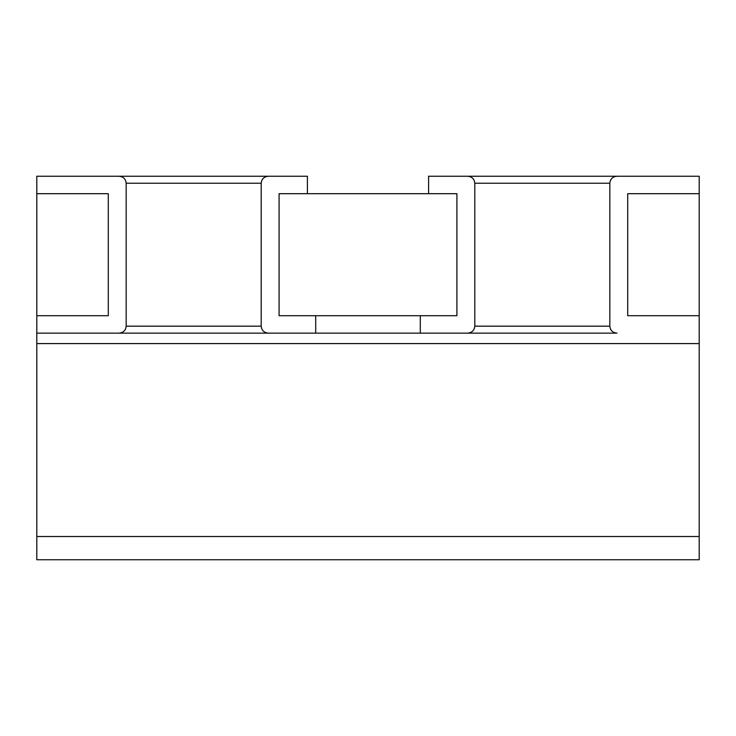 <?xml version="1.0" encoding="UTF-8"?>
<svg xmlns="http://www.w3.org/2000/svg" width="736" height="736" viewBox="0 0 736 736"><rect width="100%" height="100%" fill="white"/><g stroke="black" fill="none" stroke-linecap="round" stroke-linejoin="round"><path stroke-width="1.1" d="M699.2 536.526L699.2 315.707L627.716 315.707L627.716 193.688L699.2 193.688L627.716 193.688L627.716 315.707L699.2 315.707L699.2 176.254L428.591 176.254L428.591 193.688L456.918 193.688L279.082 193.688L279.082 315.707L420.293 315.707L420.293 333.141L420.293 315.707L456.918 315.707L279.082 315.707L279.082 193.688L307.409 193.688L307.409 176.254L118.993 176.254C123.308 176.622 125.7 178.949 126.169 183.227L126.169 326.168C125.7 330.446 123.308 332.764 118.993 333.141L36.8 333.141L36.8 559.746L699.2 559.746L699.2 536.526L36.8 536.526M118.993 176.254L36.8 176.254L36.8 193.688L108.284 193.688L108.284 315.707L108.284 193.688L36.8 193.688L36.8 315.707L108.284 315.707L36.8 315.707L36.8 333.141L315.707 333.141L315.707 315.707L315.707 333.141L617.007 333.141C612.692 332.764 610.3 330.446 609.831 326.168L609.831 183.227C610.3 178.949 612.692 176.622 617.007 176.254L467.627 176.254L617.007 176.254M699.2 343.592L36.8 343.592M456.918 193.688L456.918 315.707L456.918 193.688M315.707 333.141L268.373 333.141C264.068 332.764 261.666 330.446 261.197 326.168L261.197 183.227C261.666 178.949 264.068 176.622 268.373 176.254M263.414 176.254L36.8 176.254L263.414 176.254M268.373 333.141L118.993 333.141M467.627 176.254C471.932 176.622 474.334 178.949 474.803 183.227L474.803 326.168C474.334 330.446 471.932 332.764 467.627 333.141L617.007 333.141M467.627 333.141L420.293 333.141M261.197 183.227L126.169 183.227M261.197 326.168L126.169 326.168M474.803 326.168L609.831 326.168M474.803 183.227L609.831 183.227"/></g></svg>
